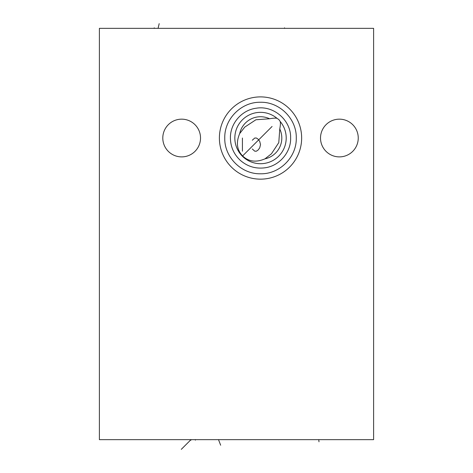 <?xml version="1.0" encoding="UTF-8"?>
<svg xmlns="http://www.w3.org/2000/svg" width="473" height="473" viewBox="0 0 473 473"><rect width="100%" height="100%" fill="white"/><g stroke="black" fill="none" stroke-linecap="round" stroke-linejoin="round"><path stroke-width="0.71" d="M373.605 28.339L99.395 28.339L99.395 439.654L373.605 439.654L373.605 28.339M219.389 138.021A41.133 41.133 0 0 1 260.522 96.894A41.133 41.133 0 0 1 301.65 138.021A41.133 41.133 0 0 1 260.522 179.155A41.133 41.133 0 0 1 219.389 138.021M162.795 138.021A18.867 18.867 0 0 1 181.656 119.161A18.867 18.867 0 0 1 200.522 138.021A18.867 18.867 0 0 1 181.656 156.888A18.867 18.867 0 0 1 162.795 138.021M320.517 138.021A18.867 18.867 0 0 1 339.383 119.161A18.867 18.867 0 0 1 358.25 138.021A18.867 18.867 0 0 1 339.383 156.888A18.867 18.867 0 0 1 320.517 138.021M278.922 119.622L280.199 121.508C280.578 122.838 280.442 125.321 279.78 128.958L278.78 142.627L271.437 153.79L264.981 158.839C256.053 162.653 248.597 161.683 242.614 155.93C236.861 149.953 235.891 142.503 239.705 133.563L244.754 127.107L255.917 119.764L269.586 118.764C273.252 118.102 275.735 117.96 277.036 118.351L278.922 119.622M239.705 133.563A21.285 21.285 0 0 1 269.586 118.764M264.981 158.839A21.285 21.285 0 0 0 279.78 128.958M195.367 439.654L195.367 440.168M318.761 439.654L318.991 441.806M218.514 439.654L220.66 445.229L218.514 439.654M181.289 449.35L190.98 439.654L190.98 440.168M272.07 126.474L242.614 155.93M252.292 148.989L254.764 151.189L256.407 151.189L258.051 150.089L259.701 147.895L260.522 144.602L259.701 141.315L258.051 139.121L256.407 138.021L254.764 138.021L252.292 140.215M242.424 151.189L242.424 138.021M154.239 27.824L154.239 28.339M158.183 27.824L159.188 23.65L158.183 27.824M284.539 27.824L284.539 28.339M277.036 118.351A25.69 25.69 0 0 0 234.833 138.021A25.69 25.69 0 0 0 260.522 163.711A25.69 25.69 0 0 0 280.199 121.508M224.764 138.021C224.273 157.131 241.413 174.271 260.522 173.78C279.626 174.271 296.772 157.131 296.275 138.021C296.772 118.918 279.626 101.772 260.522 102.269C241.413 101.772 224.273 118.918 224.764 138.021M230.41 138.021C230.115 123.471 241.827 109.973 256.277 108.216C273.696 105.177 291.185 120.355 290.629 138.021C291.114 151.602 279.975 165.721 265.229 167.761C255.775 169.05 247.45 166.561 240.26 160.294C233.845 154.251 230.564 146.831 230.41 138.021"/></g></svg>
